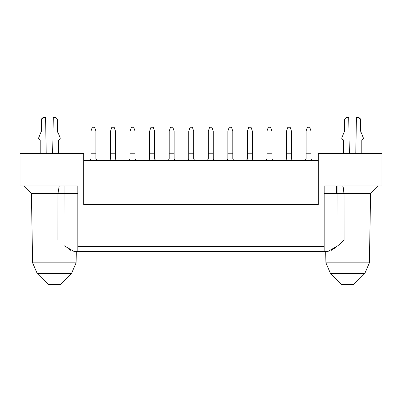 <?xml version="1.0" encoding="UTF-8"?>
<svg xmlns="http://www.w3.org/2000/svg" width="402" height="402" viewBox="0 0 402 402"><rect width="100%" height="100%" fill="white"/><g stroke="black" fill="none" stroke-linecap="round" stroke-linejoin="round"><path stroke-width="0.6" d="M83.686 204.462L318.314 204.462L83.686 204.462L83.686 153.659L83.686 204.462M324.168 251.421L328.027 251.421L338.017 245.642L328.027 251.421L77.832 251.421L77.832 185.99L20.1 185.99L20.1 153.659L83.686 153.659L20.1 153.659L20.1 185.99L77.832 185.99L77.832 251.421L324.168 251.421L324.168 246.416L77.832 246.416L324.168 246.416L324.168 185.99L381.9 185.99L381.9 153.659L318.314 153.659L318.314 204.462L318.314 153.659L381.9 153.659L381.9 185.99L324.168 185.99L324.168 251.421L325.705 251.421L325.906 262.833L325.705 251.421M77.832 251.421L73.973 251.421L77.832 251.421L76.295 251.421L76.094 262.833L76.295 251.421M63.983 245.642L63.983 240.074L57.873 240.074L57.978 193.553L64.049 193.553L63.983 240.074L77.832 240.074L63.983 240.074L63.983 245.642L73.973 251.421M32.617 262.833L76.094 262.833L32.617 262.833L31.406 193.553L32.617 262.833L37.22 273.541L71.491 273.541L76.094 262.833L71.491 273.541L37.22 273.541L32.617 262.833L31.406 193.553L42.185 193.553M70.827 250.406L69.37 249.572M57.978 193.553L31.406 193.553L57.978 193.553L59.189 185.99L57.978 193.553L57.873 240.074L63.983 240.074L64.049 185.99L64.049 193.553L77.832 193.553L57.978 193.553M70.732 250.361L69.481 249.642M59.451 153.659L65.546 153.659L59.451 153.659M60.32 284.521L71.491 273.541L60.32 284.521L48.391 284.521L60.32 284.521M37.22 273.541L48.391 284.521L37.22 273.541M54.355 284.521L48.391 284.521M336.574 185.99L336.6 193.553L336.574 185.99M342.549 153.659L336.454 153.659L342.549 153.659M343.81 189.357L342.811 185.99L344.022 193.553L337.951 193.553L338.017 240.074L324.168 240.074L338.017 240.074L337.951 193.553L324.168 193.553L337.951 193.553L337.951 185.99L337.951 193.553L344.022 193.553L344.001 192.287M344.022 193.553L370.594 193.553L369.383 262.833L370.594 193.553L344.022 193.553L344.127 240.074L344.022 193.553M336.027 247.27L331.173 250.406M331.268 250.361L332.519 249.642M325.906 262.833L369.383 262.833L364.78 273.541L369.383 262.833L325.906 262.833L330.509 273.541L325.906 262.833M338.017 240.074L344.127 240.074L338.017 240.074M338.017 245.642L344.127 240.074M330.509 273.541L341.68 284.521L353.609 284.521L341.68 284.521L330.509 273.541L364.78 273.541L353.609 284.521L364.78 273.541L330.509 273.541L347.645 273.541M347.645 284.521L341.68 284.521M194.98 160.584L193.689 159.066L193.689 156.966L188.759 156.966L188.759 159.066L187.468 160.584L188.759 159.066L188.759 156.966L193.689 156.966L193.689 159.066L194.98 160.584L193.689 159.066M193.689 156.966L193.689 153.78L188.759 153.78L188.759 156.966L188.759 153.78L193.689 153.78L193.689 156.966M187.468 160.584L188.759 159.066L187.468 160.584M246.124 160.584L247.416 159.066L246.124 160.584L247.416 159.066L247.416 156.966L247.416 159.066L246.124 160.584M253.637 160.584L252.345 159.066L252.345 156.966L247.416 156.966L252.345 156.966L252.345 159.066L253.637 160.584L252.345 159.066M234.085 160.584L232.793 159.066L232.793 156.966L227.864 156.966L227.864 159.066L226.572 160.584L227.864 159.066L227.864 156.966L232.793 156.966L232.793 159.066L234.085 160.584L232.793 159.066M226.572 160.584L227.864 159.066L226.572 160.584M214.532 160.584L213.241 159.066L213.241 156.966L208.311 156.966L208.311 159.066L207.02 160.584L208.311 159.066L208.311 156.966L213.241 156.966L213.241 159.066L214.532 160.584L213.241 159.066M207.02 160.584L208.311 159.066L207.02 160.584M136.323 160.584L135.027 159.066L135.027 156.966L130.102 156.966L130.102 159.066L128.811 160.584L130.102 159.066L130.102 156.966L135.027 156.966L135.027 159.066L136.323 160.584L135.027 159.066M128.811 160.584L130.102 159.066L128.811 160.584M109.259 160.584L110.55 159.066L109.259 160.584L110.55 159.066L110.55 156.966L110.55 159.066L109.259 160.584M116.771 160.584L115.474 159.066L115.474 156.966L110.55 156.966L115.474 156.966L115.474 159.066L116.771 160.584L115.474 159.066M89.701 160.584L90.998 159.066L89.701 160.584L90.998 159.066L90.998 156.966L90.998 159.066L89.701 160.584M97.219 160.584L95.922 159.066L95.922 156.966L90.998 156.966L95.922 156.966L95.922 159.066L97.219 160.584L95.922 159.066M155.875 160.584L154.584 159.066L154.584 156.966L149.655 156.966L149.655 159.066L148.363 160.584L149.655 159.066L149.655 156.966L154.584 156.966L154.584 159.066L155.875 160.584L154.584 159.066M148.363 160.584L149.655 159.066L148.363 160.584M175.428 160.584L174.136 159.066L174.136 156.966L169.207 156.966L169.207 159.066L167.915 160.584L169.207 159.066L169.207 156.966L174.136 156.966L174.136 159.066L175.428 160.584L174.136 159.066M167.915 160.584L169.207 159.066L167.915 160.584M312.299 160.584L311.002 159.066L311.002 156.966L306.078 156.966L306.078 159.066L304.781 160.584L306.078 159.066L306.078 156.966L311.002 156.966L311.002 159.066L312.299 160.584L311.002 159.066M304.781 160.584L306.078 159.066L304.781 160.584M273.189 160.584L271.898 159.066L271.898 156.966L266.973 156.966L266.973 159.066L265.677 160.584L266.973 159.066L266.973 156.966L271.898 156.966L271.898 159.066L273.189 160.584L271.898 159.066M265.677 160.584L266.973 159.066L265.677 160.584M285.229 160.584L286.525 159.066L285.229 160.584L286.525 159.066L286.525 156.966L286.525 159.066L285.229 160.584M292.741 160.584L291.45 159.066L291.45 156.966L286.525 156.966L291.45 156.966L291.45 159.066L292.741 160.584L291.45 159.066M188.759 131.102L188.759 153.78L188.759 131.102L190.071 127.253L188.759 131.102M193.689 153.78L193.689 131.102L192.377 127.253L190.071 127.253L192.377 127.253L193.689 131.102L193.689 153.78M361.81 153.659L361.81 140.187L363.348 139.032L363.348 137.931L360.654 131.203L360.654 119.786L358.343 117.479L356.418 117.479L355.79 153.659L356.418 117.479L358.343 117.479L359.976 118.153L360.654 119.786L360.654 131.203L363.348 137.931L363.348 139.032L361.81 140.187L361.81 153.659M348.72 117.479L346.795 117.479L344.489 119.786L344.489 131.203L341.795 137.931L341.795 139.032L342.996 139.368L343.333 140.187L343.333 153.659L343.333 140.187L341.795 139.032L341.795 137.931L344.489 131.203L344.489 119.786L345.162 118.153L346.795 117.479L348.72 117.479L349.353 153.659L348.72 117.479M58.667 153.659L58.667 140.187L60.205 139.032L60.205 137.931L57.511 131.203L57.511 119.786L55.205 117.479L53.28 117.479L52.647 153.659L53.28 117.479L55.205 117.479L56.838 118.153L57.511 119.786L57.511 131.203L60.205 137.931L60.205 139.032L58.667 140.187L58.667 153.659M45.582 117.479L43.657 117.479L41.346 119.786L41.346 131.203L38.652 137.931L38.652 139.032L39.853 139.368L40.19 140.187L40.19 153.659L40.19 140.187L38.652 139.032L38.652 137.931L41.346 131.203L41.346 119.786L42.024 118.153L43.657 117.479L45.582 117.479L46.21 153.659L45.582 117.479M252.345 156.966L252.345 153.78L247.416 153.78L247.416 156.966L247.416 153.78L252.345 153.78L252.345 156.966M232.793 156.966L232.793 153.78L227.864 153.78L227.864 156.966L227.864 153.78L232.793 153.78L232.793 156.966M213.241 156.966L213.241 153.78L208.311 153.78L208.311 156.966L208.311 153.78L213.241 153.78L213.241 156.966M135.027 156.966L135.027 153.78L130.102 153.78L130.102 156.966L130.102 153.78L135.027 153.78L135.027 156.966M115.474 156.966L115.474 153.78L110.55 153.78L110.55 156.966L110.55 153.78L115.474 153.78L115.474 156.966M95.922 156.966L95.922 153.78L90.998 153.78L90.998 156.966L90.998 153.78L95.922 153.78L95.922 156.966M154.584 156.966L154.584 153.78L149.655 153.78L149.655 156.966L149.655 153.78L154.584 153.78L154.584 156.966M174.136 156.966L174.136 153.78L169.207 153.78L169.207 156.966L169.207 153.78L174.136 153.78L174.136 156.966M311.002 156.966L311.002 153.78L306.078 153.78L306.078 156.966L306.078 153.78L311.002 153.78L311.002 156.966M271.898 156.966L271.898 153.78L266.973 153.78L266.973 156.966L266.973 153.78L271.898 153.78L271.898 156.966M291.45 156.966L291.45 153.78L286.525 153.78L286.525 156.966L286.525 153.78L291.45 153.78L291.45 156.966M247.416 131.102L247.416 153.78L247.416 131.102L248.727 127.253L247.416 131.102M252.345 153.78L252.345 131.102L251.034 127.253L248.727 127.253L251.034 127.253L252.345 131.102L252.345 153.78M227.864 131.102L227.864 153.78L227.864 131.102L229.175 127.253L227.864 131.102M232.793 153.78L232.793 131.102L231.482 127.253L229.175 127.253L231.482 127.253L232.793 131.102L232.793 153.78M208.311 131.102L208.311 153.78L208.311 131.102L209.623 127.253L208.311 131.102M213.241 153.78L213.241 131.102L211.929 127.253L209.623 127.253L211.929 127.253L213.241 131.102L213.241 153.78M130.102 131.102L130.102 153.78L130.102 131.102L131.409 127.253L130.102 131.102M135.027 153.78L135.027 131.102L133.72 127.253L131.409 127.253L133.72 127.253L135.027 131.102L135.027 153.78M110.55 131.102L110.55 153.78L110.55 131.102L111.856 127.253L110.55 131.102M115.474 153.78L115.474 131.102L114.168 127.253L111.856 127.253L114.168 127.253L115.474 131.102L115.474 153.78M90.998 131.102L90.998 153.78L90.998 131.102L92.304 127.253L90.998 131.102M95.922 153.78L95.922 131.102L94.616 127.253L92.304 127.253L94.616 127.253L95.922 131.102L95.922 153.78M149.655 131.102L149.655 153.78L149.655 131.102L150.966 127.253L149.655 131.102M154.584 153.78L154.584 131.102L153.273 127.253L150.966 127.253L153.273 127.253L154.584 131.102L154.584 153.78M169.207 131.102L169.207 153.78L169.207 131.102L170.518 127.253L169.207 131.102M174.136 153.78L174.136 131.102L172.825 127.253L170.518 127.253L172.825 127.253L174.136 131.102L174.136 153.78M306.078 131.102L306.078 153.78L306.078 131.102L307.384 127.253L306.078 131.102M311.002 153.78L311.002 131.102L309.696 127.253L307.384 127.253L309.696 127.253L311.002 131.102L311.002 153.78M266.973 131.102L266.973 153.78L266.973 131.102L268.28 127.253L266.973 131.102M271.898 153.78L271.898 131.102L270.591 127.253L268.28 127.253L270.591 127.253L271.898 131.102L271.898 153.78M286.525 131.102L286.525 153.78L286.525 131.102L287.832 127.253L286.525 131.102M291.45 153.78L291.45 131.102L290.143 127.253L287.832 127.253L290.143 127.253L291.45 131.102L291.45 153.78M343.333 140.187L342.996 139.368M343.971 133.127L344.157 132.766M344.469 131.61L344.489 131.203M360.7 131.781L361.172 133.127M40.19 140.187L39.853 139.368M40.828 133.127L41.014 132.766M41.326 131.61L41.346 131.203M57.556 131.781L58.029 133.127M318.314 160.584L83.686 160.584L318.314 160.584M31.406 193.553L23.708 185.99M370.594 193.553L378.292 185.99"/></g></svg>
